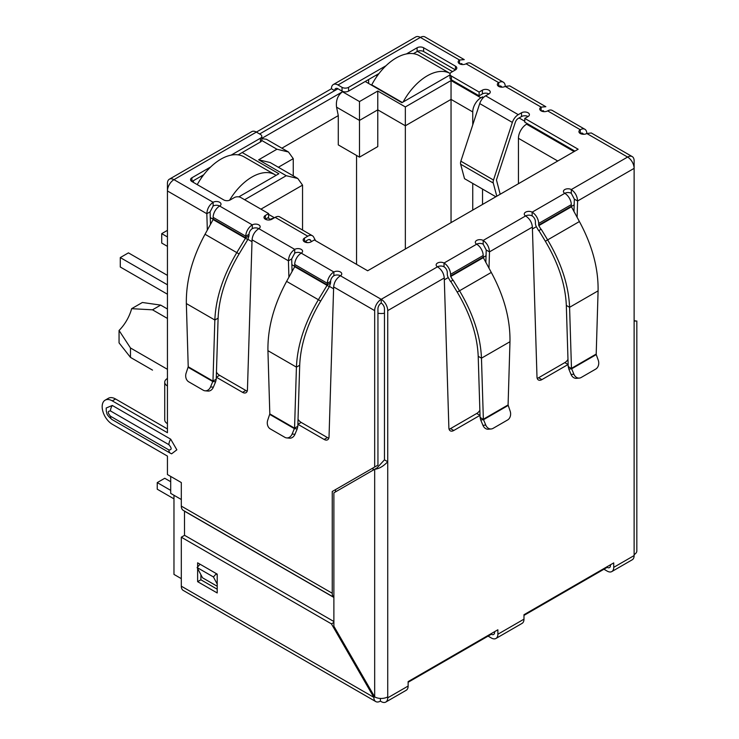 <?xml version="1.0" encoding="UTF-8"?>
<svg xmlns="http://www.w3.org/2000/svg" width="739" height="739" viewBox="0 0 739 739"><rect width="100%" height="100%" fill="white"/><g stroke="black" fill="none" stroke-linecap="round" stroke-linejoin="round"><path stroke-width="1.11" d="M493.273 183.041A5.191 3.002 -60 0 1 493.153 182.016A5.191 3.002 -60 0 1 493.495 180.02L460.859 161.185A5.191 3.002 120 0 0 460.517 163.171A5.191 3.002 120 0 0 460.637 164.197L493.273 183.041L496.802 196.204M460.859 161.185L479.722 103.58L512.358 122.425L493.495 180.02M495.851 196.759L464.517 178.672L460.637 164.197M512.358 122.425A9.228 5.33 -60 0 1 518.27 114.656L521.54 112.771A4.619 2.66 180 0 1 526.565 112.199A4.619 2.66 180 0 1 529.41 114.656A4.619 2.66 180 0 1 528.062 116.54A4.619 2.66 0 0 0 521.54 116.54L518.27 118.425A4.619 2.66 -60 0 0 515.314 122.314L496.451 179.91L500.183 194.255M488.904 93.936A4.619 2.66 0 0 0 482.373 93.936L479.112 95.821L479.112 92.052L482.373 90.167A4.619 2.66 180 0 1 487.398 89.585A4.619 2.66 180 0 1 490.253 92.052A4.619 2.66 180 0 1 488.904 93.936L485.634 95.821A9.228 5.33 120 0 0 479.722 103.58M479.112 95.821L451.372 79.803L451.372 76.034L479.112 92.052M406.404 53.947L417.101 47.767A4.619 2.66 180 0 1 423.632 47.767L455.446 66.14A4.619 2.66 180 0 1 456.804 68.025A4.619 2.66 180 0 1 455.446 69.909L451.372 72.265A4.619 2.66 0 0 0 450.014 74.149L450.014 77.918A4.619 2.66 0 0 0 451.372 79.803M450.014 74.149A4.619 2.66 0 0 0 451.372 76.034M455.446 66.14L455.446 69.909L423.632 51.536A4.619 2.66 0 0 0 417.101 51.536L413.406 53.67M379.024 73.521L348.568 91.109L348.568 87.341L386.026 65.716M342.037 91.109L337.963 88.754A4.619 2.66 60 0 0 335.654 88.523A4.619 2.66 60 0 0 334.693 90.638L331.432 88.754A9.228 5.33 60 0 1 333.344 84.523A9.228 5.33 60 0 1 337.963 84.985L342.037 87.341L342.037 91.109A4.619 2.66 0 0 0 348.568 91.109M342.037 87.341A4.619 2.66 0 0 0 348.568 87.341M231.15 155.125L260.451 138.211A4.619 2.66 0 0 0 261.8 136.327A4.619 2.66 0 0 0 260.451 134.443L256.368 132.087L331.432 88.754M503.305 82.168A9.228 5.33 -60 0 1 505.217 86.398A4.619 2.66 180 0 1 498.686 86.398A4.619 2.66 180 0 1 497.338 84.514A4.619 2.66 180 0 1 498.686 82.629A9.228 5.33 -60 0 1 503.305 82.168L470.669 63.332A9.228 5.33 120 0 0 466.05 63.785A4.619 2.66 180 0 1 459.529 63.785A4.619 2.66 180 0 1 458.18 61.9A4.619 2.66 180 0 1 459.529 60.016L420.362 37.403A9.228 5.33 -120 0 0 415.752 36.95L333.344 84.523M213.128 206.042L210.098 211.834L206.837 213.719C207.142 208.869 209.239 205.063 213.128 202.274A4.619 2.66 180 0 1 218.162 201.701A4.619 2.66 180 0 1 221.007 204.158A4.619 2.66 180 0 1 219.659 206.042A4.619 2.66 0 0 0 213.128 206.042L213.128 202.274L173.97 179.66A9.228 5.33 120 0 0 167.439 190.967L167.439 183.429A9.228 5.33 -120 0 1 169.351 179.207L251.759 131.634A9.228 5.33 -120 0 1 256.368 132.087L173.97 179.66A9.228 5.33 -120 0 0 169.351 179.207M260.451 138.211L260.451 141.98A4.619 2.66 0 0 0 261.8 140.096L261.8 136.327M260.451 141.98L238.152 154.857M203.77 174.709L191.918 181.545A4.619 2.66 180 0 1 190.56 179.66A4.619 2.66 180 0 1 191.918 177.776L210.772 166.894M574.896 151.116L524.801 122.194L524.801 118.425L578.157 149.232L367.662 270.77L314.297 239.963L311.036 241.847A4.619 2.66 180 0 1 304.505 241.847A4.619 2.66 180 0 1 303.156 239.963A4.619 2.66 180 0 1 304.505 238.078L307.775 236.194A9.228 5.33 -60 0 1 312.385 235.732L279.748 216.887A9.228 5.33 120 0 0 275.139 217.349L271.869 219.234A4.619 2.66 180 0 1 265.347 219.234L268.608 217.349L268.608 213.58L240.868 197.562A4.619 2.66 0 0 0 234.346 197.562L230.263 199.918A4.619 2.66 180 0 1 223.732 199.918L191.918 181.545L191.918 177.776M528.062 116.54L524.801 118.425M311.378 241.644L310.731 240.424A4.619 2.66 -60 0 0 310.084 239.732A4.619 2.66 -60 0 0 307.775 239.963L304.505 241.847L304.505 238.078M312.385 235.732A9.228 5.33 -60 0 1 313.687 237.127L315.562 240.692M265.347 215.465L265.347 219.234A4.619 2.66 180 0 1 263.999 217.349A4.619 2.66 180 0 1 265.347 215.465L268.608 213.58M252.295 228.656L252.295 224.887A4.619 2.66 180 0 1 257.32 224.305A4.619 2.66 180 0 1 260.174 226.771A4.619 2.66 180 0 1 258.816 228.656A4.619 2.66 0 0 0 252.295 228.656A4.619 2.66 120 0 0 249.025 234.309L245.764 236.194A9.228 5.33 -60 0 1 252.295 224.887L219.659 206.042A9.228 5.33 120 0 0 213.128 217.349L245.764 236.194L245.718 237.801L236.794 252.609L205.026 234.272L213.118 219.575L213.128 217.349M333.88 275.758L333.88 271.989L301.244 253.144A4.619 2.66 0 0 0 294.722 253.144L294.722 249.376A4.619 2.66 180 0 1 299.748 248.803A4.619 2.66 180 0 1 302.593 251.26A4.619 2.66 180 0 1 301.244 253.144A9.228 5.33 120 0 0 294.722 264.451L327.349 283.296A9.228 5.33 -60 0 1 333.88 271.989A4.619 2.66 180 0 1 338.915 271.416A4.619 2.66 180 0 1 341.76 273.873A4.619 2.66 180 0 1 340.411 275.758A4.619 2.66 0 0 0 333.88 275.758A4.619 2.66 120 0 0 330.619 281.411L327.349 283.296L327.063 285.365L318.38 299.72L286.612 281.374L294.713 266.687L294.722 264.451M480.027 415.336A6.919 4 -60 0 1 479.971 415.364L453.764 430.495A6.919 4 -60 0 1 450.31 430.837A6.919 4 -60 0 1 448.878 427.863L444.259 277.975C443.797 273.227 441.543 269.504 437.497 266.807A4.619 2.66 180 0 1 436.149 264.922A4.619 2.66 180 0 1 438.994 262.465A4.619 2.66 180 0 1 444.028 263.038A9.228 5.33 60 0 1 450.55 274.345L450.707 276.497L452.859 280.229L450.55 281.559L448.397 277.827A5.349 3.085 60 0 1 447.289 274.095L447.289 272.46A4.619 2.66 -120 0 0 444.028 266.807A4.619 2.66 0 0 0 437.497 266.807L381.204 299.313A9.228 5.33 120 0 0 374.673 310.62L374.673 467.011L377.943 465.127L377.943 308.736A4.619 2.66 -60 0 1 381.204 303.082A4.619 2.66 60 0 1 384.465 308.736L384.465 459.843L377.047 467.898L333.88 492.821L333.88 626.229L374.673 696.886A9.228 5.33 0 0 0 387.726 696.886L387.726 697.828A9.228 5.33 60 0 1 385.813 702.05A9.228 5.33 60 0 1 381.204 701.597L380.391 701.126A9.228 5.33 -60 0 1 375.772 701.579A9.228 5.33 -60 0 1 373.86 697.357L331.432 623.873L181.314 537.198L181.314 586.184A9.228 5.33 -60 0 0 183.226 590.415L375.772 701.579M480.082 417.332L480.701 419.937L483.528 419.687L480.082 417.332L478.207 356.29C477.32 335.58 470.318 314.186 457.219 292.099L450.772 281.43L453.081 280.099L459.529 290.769C473.246 313.927 480.562 336.393 481.468 358.175L509.975 341.723C510.335 319.23 504.109 296.136 491.287 272.432L483.343 257.652L483.186 255.5A9.228 5.33 -120 0 0 476.664 244.193A4.619 2.66 180 0 1 475.306 242.318A4.619 2.66 180 0 1 478.161 239.852A4.619 2.66 180 0 1 483.186 240.434C487.075 243.205 489.172 247.02 489.477 251.87L488.996 268.257M568.143 364.466A6.919 4 -60 0 1 568.088 364.493L541.881 379.624A6.919 4 -60 0 1 538.426 379.966A6.919 4 -60 0 1 536.994 376.992L532.376 227.104C531.914 222.356 529.66 218.633 525.614 215.936A4.619 2.66 180 0 1 524.265 214.051A4.619 2.66 180 0 1 527.11 211.585A4.619 2.66 180 0 1 532.145 212.167A9.228 5.33 60 0 1 538.666 223.474L571.302 204.629A9.228 5.33 -120 0 0 564.781 193.322A4.619 2.66 180 0 1 563.423 191.438A4.619 2.66 180 0 1 566.277 188.981A4.619 2.66 180 0 1 571.302 189.553L571.302 193.322L574.332 199.114L577.593 200.999L577.113 217.377M385.813 702.05L406.219 690.272A9.228 5.33 -120 0 0 408.131 686.051L408.131 681.607L497.874 629.785L497.874 634.228A9.228 5.33 60 0 1 495.961 638.459L522.076 623.383A9.228 5.33 -120 0 0 523.979 619.162L523.979 614.719L613.73 562.896L613.73 567.34L634.127 555.571L634.127 320.985C637.702 320.985 637.702 320.985 634.127 320.985C637.702 320.985 637.702 320.985 634.127 320.985L634.127 168.363L577.593 200.999C577.288 196.149 575.191 192.334 571.302 189.553L627.605 157.056L586.803 133.5A4.619 2.66 180 0 1 580.281 133.5A4.619 2.66 180 0 1 578.923 131.616A4.619 2.66 180 0 1 580.281 129.731A9.228 5.33 -60 0 1 584.891 129.279A9.228 5.33 -60 0 1 586.803 133.5L591.302 132.974L632.214 156.594A9.228 5.33 -60 0 1 634.127 160.825L634.127 168.363A9.228 5.33 -120 0 0 627.605 157.056A9.228 5.33 -60 0 1 632.214 156.594M584.891 129.279L552.255 110.434A9.228 5.33 120 0 0 547.645 110.887A4.619 2.66 180 0 1 541.114 110.887A4.619 2.66 180 0 1 539.766 109.002A4.619 2.66 180 0 1 541.114 107.118L541.114 110.887L543.544 110.73M466.05 63.785L498.686 82.629L498.686 86.398A4.619 2.66 -60 0 1 500.996 86.167A4.619 2.66 -60 0 1 501.781 87.174M547.645 110.887L580.281 129.731L580.281 133.5A4.619 2.66 -60 0 1 582.591 133.269A4.619 2.66 -60 0 1 583.376 134.276M571.302 206.264L571.459 206.781L538.823 225.617L538.666 225.109L571.302 206.264L571.302 204.629M571.302 193.322A4.619 2.66 0 0 0 564.781 193.322L532.145 212.167L532.145 215.936A4.619 2.66 60 0 1 535.405 221.589L535.405 223.224A5.349 3.085 60 0 0 536.514 226.956L538.666 230.688L541.197 229.229L547.645 239.898C561.363 263.047 568.679 285.522 569.584 307.304L571.469 368.345L596.207 354.064L598.091 290.852C598.451 268.359 592.225 245.256 579.404 221.552L571.459 206.781M538.666 225.109L538.666 223.474M538.823 225.617L540.976 229.349M541.197 229.229L538.888 230.559L545.336 241.228C558.425 263.278 565.418 284.672 566.323 305.419L569.584 307.304L598.091 290.852M596.207 354.064L596.244 354.609L571.644 368.816L568.199 366.461L566.323 305.419M573.889 374.211L571.062 374.461L568.818 369.066L571.644 368.816L573.889 374.211A6.919 5.459 84.9 0 0 579.33 378.091A6.919 5.459 84.9 0 0 581.159 377.5L595.717 369.103A6.919 5.459 84.9 0 0 598.239 360.152L596.244 354.609M568.818 369.066L568.199 366.461M571.062 374.461A6.919 5.459 84.9 0 0 576.503 378.34L579.33 378.091M532.145 215.936A4.619 2.66 0 0 0 525.614 215.936L483.186 240.434L483.186 244.203L486.216 249.985L489.477 251.87L532.376 227.104M485.846 262.539L486.216 249.985M449.081 429.193A6.919 4 120 0 0 450.504 428.611L476.71 413.48A6.919 4 120 0 0 479.87 410.321M537.198 378.313A6.919 4 120 0 0 538.62 377.74L564.827 362.609A6.919 4 120 0 0 567.986 359.45M573.963 211.659L574.332 199.114M509.975 341.723L508.09 404.935L483.352 419.216L481.468 358.175L478.207 356.29M508.09 404.935L510.122 411.032A6.919 5.459 -95.1 0 1 507.601 419.974L493.042 428.38A6.919 5.459 -95.1 0 1 491.213 428.962A6.919 5.459 -95.1 0 1 485.772 425.082L483.528 419.687L508.127 405.48M485.772 425.082L482.946 425.341L480.701 419.937M482.946 425.341A6.919 5.459 84.9 0 0 488.387 429.22L491.213 428.962M330.619 281.411L330.564 283.019L327.303 284.903L294.769 266.114M330.564 283.019L329.363 286.695L294.713 266.687M286.612 281.374C273.809 305.059 267.583 328.153 267.934 350.674L296.431 367.126L294.556 428.167L297.817 426.283L299.701 365.242C300.588 344.531 307.581 323.128 320.689 301.05L329.363 286.695M299.701 365.242L296.431 367.126C297.337 345.372 304.653 322.897 318.38 299.72L320.689 301.05M269.818 413.886L294.556 428.167L292.127 434.033A6.919 5.459 95.1 0 1 286.695 437.913A6.919 5.459 95.1 0 1 284.866 437.331L270.308 428.925A6.919 5.459 95.1 0 1 267.786 419.983L269.818 413.886L267.934 350.674M297.817 426.283L297.207 428.888L294.381 428.638L269.781 414.431M286.695 437.913L289.522 438.172A6.919 5.459 -84.9 0 0 294.953 434.292L297.207 428.888M249.025 234.309L248.978 235.917L245.718 237.801L213.183 219.012M248.978 235.917L247.777 239.584L213.118 219.575M205.026 234.272C192.214 257.957 185.988 281.051 186.348 303.563L214.846 320.024L212.971 381.065L216.231 379.181L218.107 318.139C219.003 297.429 225.995 276.026 239.094 253.948L247.777 239.584M218.107 318.139L214.846 320.024C215.751 298.26 223.067 275.795 236.794 252.609L239.094 253.948M188.223 366.775L212.971 381.065L210.541 386.931A6.919 5.459 95.1 0 1 205.109 390.811A6.919 5.459 95.1 0 1 203.271 390.22L188.713 381.814A6.919 5.459 95.1 0 1 186.2 372.872L188.223 366.775L186.348 303.563M216.231 379.181L215.622 381.786L212.795 381.536L188.196 367.329M205.109 390.811L207.936 391.06A6.919 5.459 -84.9 0 0 213.368 387.181L215.622 381.786M444.259 277.975L387.726 310.62A9.228 5.33 -120 0 0 381.204 299.313L381.204 303.082M483.186 244.203A4.619 2.66 0 0 0 476.664 244.203L444.028 263.038L444.028 266.807M337.963 84.985L420.362 37.403A9.228 5.33 -60 0 1 424.98 36.95L464.258 59.628L459.529 60.016L459.529 63.785L461.949 63.628M610.469 564.781L610.469 565.455A4.619 2.66 60 0 1 609.509 567.57A4.619 2.66 60 0 1 607.199 567.34L523.979 615.393M494.613 631.669L494.613 632.344A4.619 2.66 60 0 1 493.652 634.459A4.619 2.66 60 0 1 491.352 634.228L408.131 682.282M384.465 459.843L387.726 461.727C383.375 466.309 379.024 468.822 374.673 469.265L374.673 696.886L373.86 697.357L181.314 586.184M634.127 554.629A9.228 5.33 0 0 0 636.833 550.86L636.833 320.985M509.716 85.872L505.217 86.398L541.114 107.118L545.853 106.73L509.716 85.872M294.722 253.144L291.693 258.936L288.422 260.821C288.737 255.98 290.833 252.165 294.722 249.376L258.816 228.656C254.779 231.344 252.526 235.067 252.054 239.824L247.445 389.712A6.919 4 60 0 1 246.013 392.686A6.919 4 60 0 1 242.549 392.344L216.342 377.213A6.919 4 60 0 1 216.296 377.186M387.726 310.62L387.726 696.886M381.204 299.313L340.411 275.758C336.365 278.446 334.111 282.169 333.649 286.926L329.031 436.814A6.919 4 60 0 1 327.599 439.788A6.919 4 60 0 1 324.135 439.446L297.937 424.315A6.919 4 60 0 1 297.882 424.288M292.062 271.49L291.693 258.936M288.912 277.208L288.422 260.821L252.054 239.824M298.039 419.272A6.919 4 -120 0 0 301.198 422.431L327.405 437.562A6.919 4 -120 0 0 328.827 438.144M216.444 372.17A6.919 4 -120 0 0 219.603 375.329L245.81 390.46A6.919 4 -120 0 0 247.232 391.033M210.476 224.379L210.098 211.834M207.326 230.097L206.837 213.719L167.439 190.967L167.439 385.989A9.228 5.33 180 0 1 164.732 382.22A9.228 5.33 180 0 1 167.439 378.451M164.732 382.22L164.732 419.9A9.228 5.33 0 0 0 167.439 423.669L167.439 432.712L112.282 400.871A14.309 8.258 -120 0 0 105.132 400.168A14.309 8.258 -120 0 0 102.167 406.718A14.309 8.258 -120 0 0 112.282 424.241L167.439 456.083L167.439 474.549L181.314 482.558L181.314 506.104L332.245 593.251L332.245 491.5L335.515 489.615L335.515 491.878M167.439 428.943L115.552 398.986A14.309 8.258 -120 0 0 108.393 398.284L105.132 400.168M217.211 586.267L202.523 577.787L197.119 567.534L200.075 564.236L216.388 573.658L213.432 576.956L217.211 584.115M217.211 575.201L216.388 573.658M197.119 567.534L213.432 576.956M332.245 491.5L374.673 467.011M110.49 416.233A7.15 4.129 120 0 0 111.968 419.503C105.372 413.895 107.395 413.489 106.305 411.355L106.204 408.011L112.282 405.452L170.7 439.178L176.852 449.829L171.596 453.82L170.386 453.229A7.15 4.129 -60 0 1 168.908 449.959L110.49 416.233C107.534 412.768 107.534 411.004 110.49 410.949L168.908 444.684C171.864 448.148 171.864 449.903 168.908 449.959M181.314 506.104A9.228 5.33 -60 0 0 183.226 510.335L333.88 597.315A9.228 5.33 -60 0 1 332.245 593.251M184.519 535.341L184.501 511.194L333.88 597.435M613.73 567.34A9.228 5.33 60 0 1 611.818 571.57A9.228 5.33 60 0 1 607.199 571.108L603.939 569.224M634.127 555.571A9.228 5.33 60 0 1 632.214 559.793L611.818 571.57M495.961 638.459A9.228 5.33 60 0 1 491.352 637.997L488.082 636.113M380.391 698.42L380.391 701.126M197.627 566.97L197.627 562.822L217.211 574.129L217.211 592.964L197.627 581.667L197.627 568.503M335.469 630.866L335.469 628.972M333.88 621.517L184.574 535.313L181.314 537.198M200.888 574.693L200.888 579.782L217.211 589.205M333.88 622.46L331.432 623.873M200.888 579.782L197.627 581.667M167.439 309.013L160.668 305.105L142.378 302.482L131.634 308.68L152.511 309.817L167.439 318.435M167.439 369.315L130.48 347.977L119.053 330.472A30.003 17.32 120 0 0 131.634 308.68M173.97 495.269L173.97 574.406L181.314 578.646M181.314 499.509L170.7 493.384L170.7 476.433M193.387 182.394L193.387 180.704M259.638 133.971L337.963 88.754M368.641 83.479L368.641 79.516M307.479 242.614L305.327 241.376M483.537 97.428L482.539 96.855L482.539 98.509M482.539 189.073L482.539 204.444M524.801 121.251L519.092 117.954M417.443 51.361L452.508 71.609M450.014 74.925L401.924 102.693L365.214 81.493M242.17 152.53L278.889 173.73L238.799 196.879M261.8 138.378L342.526 91.765C337.751 95.285 335.755 100.421 336.559 107.164L359.496 120.411L377.777 109.852L405.351 125.778L405.351 249.006M472.748 124.882L472.748 111.931A11.538 6.66 -60 0 1 480.904 97.797L482.539 96.855M527.406 123.699L526.593 124.17A11.538 6.66 120 0 0 518.436 138.304L518.436 183.715M269.264 219.982L270.4 219.326A11.538 6.66 -60 0 1 273.606 218.236M375.985 75.276L377.195 75.978M200.731 176.464L201.941 177.166M472.748 210.098L472.748 183.42M244.618 199.733L286.233 175.706L258.659 159.79L276.931 149.232L288.469 151.994L293.254 158.654L293.254 175.854M288.469 151.994L266.373 139.237L261.8 138.664M258.659 159.79L270.197 162.543L297.771 178.468L302.547 185.129L302.547 230.051M286.233 175.706L297.771 178.468M342.526 91.765L359.496 101.566L377.777 91.017L405.351 106.933L451.039 80.551L451.039 99.395L472.748 111.931M405.351 106.933L405.351 125.778L451.039 99.395L451.039 222.624M377.777 91.017L377.777 146.599L359.496 157.148L359.496 101.566M281.873 148.188L338.286 115.617L336.559 107.164M356.558 264.359L356.558 155.449M359.496 157.148L338.286 144.899L338.286 115.617M119.053 330.472L119.053 342.868L130.48 357.39L152.511 370.11M160.668 305.105L152.511 309.817M130.48 357.39L130.48 347.977M170.7 481.708L164.751 478.272L157.241 482.604L170.7 490.373M157.241 482.604L157.241 489.2L173.97 498.853M403.143 101.991A46.151 26.65 -60 0 1 427.216 75.849A46.151 26.65 -60 0 1 450.162 73.484L419.29 55.656A46.151 26.65 120 0 0 396.215 57.947A46.151 26.65 120 0 0 371.735 84.837L371.735 85.262M402.302 102.481L371.735 84.837M229.552 200.251A46.151 26.65 -60 0 1 251.962 177.027A46.151 26.65 -60 0 1 275.047 174.737L244.036 156.844A46.151 26.65 120 0 0 220.961 159.125A46.151 26.65 120 0 0 197.239 184.621M275.047 174.737A46.151 26.65 -60 0 1 276.044 175.374M167.439 236.942L161.73 233.644L161.73 243.066L167.439 246.364M167.439 284.801L120.281 257.578L128.438 252.867L167.439 275.379M120.281 257.578L120.281 267.001L167.439 294.224M161.73 233.644L167.439 230.346M485.634 95.821L518.27 114.656M482.373 93.936L482.373 90.167M423.632 51.536L423.632 47.767M417.101 51.536L417.101 47.767M521.54 112.771L521.54 116.54M310.731 240.424L309.151 239.519M307.775 236.194L275.139 217.349M579.404 221.552L545.336 241.228M476.71 413.48L479.971 415.364M450.504 428.611L453.764 430.495M538.62 377.74L541.881 379.624M564.827 362.609L568.088 364.493M450.55 274.345L483.186 255.5M483.186 257.135L450.55 275.98M483.343 257.652L450.707 276.497M457.219 292.099L491.287 272.432M292.127 434.033L294.953 434.292M210.541 386.931L213.368 387.181M333.649 286.926L374.673 310.62M297.937 424.315L301.198 422.431M245.81 390.46L242.549 392.344M219.603 375.329L216.342 377.213M167.439 385.989L167.439 423.669M112.282 400.871L115.552 398.986M327.405 437.562L324.135 439.446M170.7 439.178A7.15 4.129 120 0 0 168.908 444.684M112.282 405.452A7.15 4.129 120 0 0 110.49 410.949M170.7 453.386A7.15 4.129 -60 0 1 170.386 453.229L111.968 419.503M387.726 697.828L408.131 686.051M497.874 634.228L523.979 619.162M574.157 204.869L571.339 206.495M536.366 226.688L532.431 228.951M486.05 255.74L483.223 257.366M448.25 277.559L444.315 279.832M384.465 313.234A11.538 6.66 180 0 1 377.943 313.234M373.047 467.953L373.047 470.207M333.585 288.783L329.52 286.427M294.778 266.373L291.859 264.691M251.999 241.671L247.934 239.325M213.192 219.271L210.273 217.58M276.931 149.232L261.754 140.475M451.039 80.551L480.904 97.797M526.593 124.17L574.083 151.587M270.4 219.326L267.795 217.82M278.354 167.254L293.254 158.654M260.941 209.155L302.547 185.129M518.436 138.304L557.76 161.01M634.127 320.643L635.909 320.985L635.032 321.096M274.437 217.756L268.608 214.384"/></g></svg>
